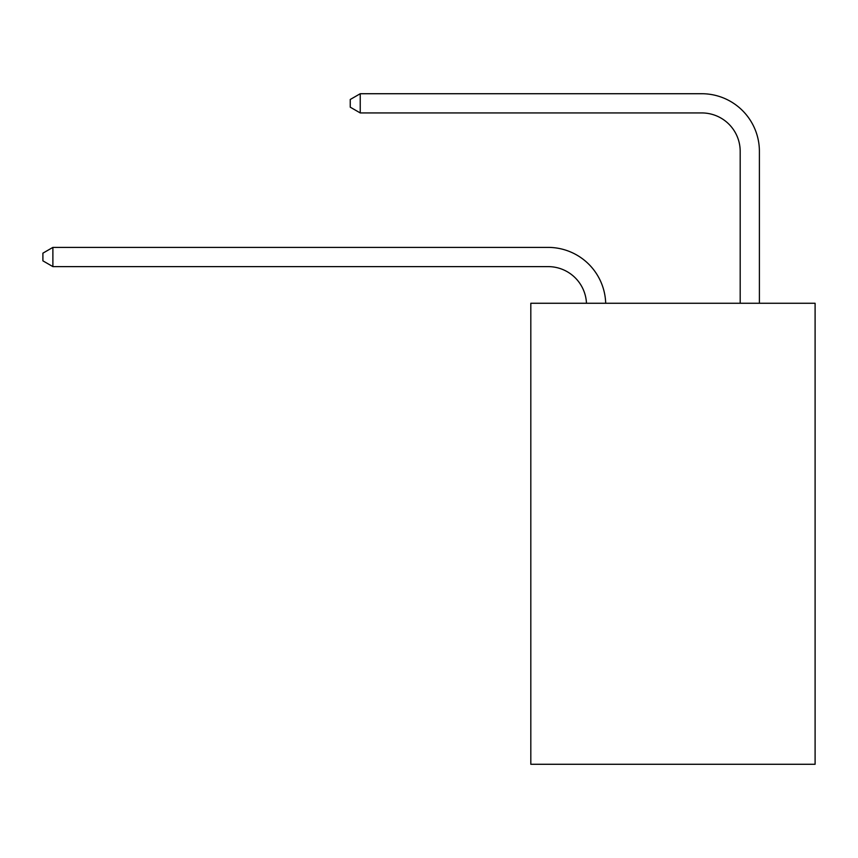 <?xml version="1.0" encoding="UTF-8"?>
<svg xmlns="http://www.w3.org/2000/svg" width="858" height="858" viewBox="0 0 858 858"><rect width="100%" height="100%" fill="white"/><g stroke="black" fill="none" stroke-linecap="round" stroke-linejoin="round"><path stroke-width="1.29" d="M815.1 303.26L815.1 764.274L530.812 764.274L530.812 303.26L815.1 303.26M586.475 303.26A38.417 38.417 0 0 0 548.09 266.613A38.417 38.417 0 0 1 586.475 303.26A38.417 38.417 0 0 0 548.09 266.613A38.417 38.417 0 0 1 586.475 303.26A38.417 38.417 0 0 0 548.09 266.613A38.417 38.417 0 0 1 586.475 303.26A38.417 38.417 0 0 0 548.09 266.613A38.417 38.417 0 0 1 586.475 303.26A38.417 38.417 0 0 0 548.09 266.613A38.417 38.417 0 0 1 586.475 303.26A38.417 38.417 0 0 0 548.09 266.613A38.417 38.417 0 0 1 586.475 303.26A38.417 38.417 0 0 0 548.09 266.613A38.417 38.417 0 0 1 586.475 303.26A38.417 38.417 0 0 0 548.09 266.613A38.417 38.417 0 0 1 586.475 303.26A38.417 38.417 0 0 0 548.09 266.613A38.417 38.417 0 0 1 586.475 303.26A38.417 38.417 0 0 0 548.09 266.613A38.417 38.417 0 0 1 586.475 303.26A38.417 38.417 0 0 0 548.09 266.613L52.885 266.613L42.9 260.843L42.9 253.164L52.885 247.394L548.09 247.394A57.625 57.625 0 0 1 605.694 303.26M740.186 303.26L740.186 151.351A38.417 38.417 0 0 0 701.769 112.934L360.231 112.934L350.246 107.175L350.246 99.485L360.231 93.726L701.769 93.726A57.625 57.625 0 0 1 759.394 151.351L759.394 303.26M52.885 247.394L548.09 247.394L52.885 247.394L548.09 247.394L52.885 247.394L548.09 247.394L52.885 247.394L548.09 247.394L52.885 247.394L548.09 247.394L52.885 247.394L548.09 247.394L52.885 247.394L548.09 247.394L52.885 247.394L548.09 247.394L52.885 247.394L548.09 247.394L52.885 247.394L548.09 247.394L52.885 247.394L52.885 266.613M740.186 151.351A38.417 38.417 0 0 0 701.769 112.934A38.417 38.417 0 0 1 740.186 151.351A38.417 38.417 0 0 0 701.769 112.934A38.417 38.417 0 0 1 740.186 151.351A38.417 38.417 0 0 0 701.769 112.934A38.417 38.417 0 0 1 740.186 151.351A38.417 38.417 0 0 0 701.769 112.934A38.417 38.417 0 0 1 740.186 151.351A38.417 38.417 0 0 0 701.769 112.934A38.417 38.417 0 0 1 740.186 151.351A38.417 38.417 0 0 0 701.769 112.934A38.417 38.417 0 0 1 740.186 151.351A38.417 38.417 0 0 0 701.769 112.934A38.417 38.417 0 0 1 740.186 151.351A38.417 38.417 0 0 0 701.769 112.934A38.417 38.417 0 0 1 740.186 151.351A38.417 38.417 0 0 0 701.769 112.934A38.417 38.417 0 0 1 740.186 151.351A38.417 38.417 0 0 0 701.769 112.934A38.417 38.417 0 0 1 740.186 151.351M360.231 93.726L701.769 93.726L360.231 93.726L701.769 93.726L360.231 93.726L701.769 93.726L360.231 93.726L701.769 93.726L360.231 93.726L701.769 93.726L360.231 93.726L701.769 93.726L360.231 93.726L701.769 93.726L360.231 93.726L701.769 93.726L360.231 93.726L701.769 93.726L360.231 93.726L701.769 93.726L360.231 93.726L360.231 112.934"/></g></svg>
